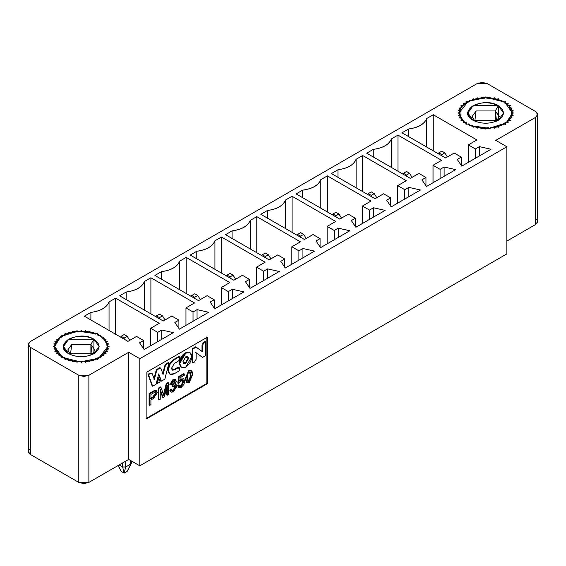 <?xml version="1.0" encoding="UTF-8"?>
<svg xmlns="http://www.w3.org/2000/svg" width="566" height="566" viewBox="0 0 566 566"><rect width="100%" height="100%" fill="white"/><g stroke="black" fill="none" stroke-linecap="round" stroke-linejoin="round"><path stroke-width="0.85" d="M28.3 344.425L28.3 451.548L30.387 454.463L30.387 347.333L30.387 454.463L78.794 482.409L78.794 375.279L78.794 482.409L83.839 483.612L88.876 482.409L88.876 375.279L88.876 482.409L128.708 459.408L128.708 352.285L128.708 459.408L139.802 465.818L139.802 358.688L128.708 352.285L88.876 375.279L83.839 376.482L78.794 375.279L30.387 347.333L28.3 344.425L30.387 341.51L477.124 83.591L482.161 82.388L487.206 83.591L535.613 111.537L537.7 114.452L535.613 117.36L495.781 140.361L506.874 146.764L495.781 140.361L535.613 117.36C538.33 115.422 538.33 113.476 535.613 111.537L487.206 83.591L477.124 83.591L30.387 341.51C27.67 343.449 27.67 345.394 30.387 347.333L78.794 375.279L88.876 375.279L128.708 352.285L139.802 358.688L506.874 146.764L506.874 253.893L506.874 146.764L139.802 358.688L139.802 465.818L506.874 253.893L139.802 465.818L128.708 459.408L88.876 482.409L78.794 482.409L30.387 454.463C27.67 452.524 27.67 450.578 30.387 448.64M207.368 337.145L207.368 383.72L146.863 418.656L146.863 372.081L207.368 337.145L146.863 372.081L146.863 418.656L207.368 383.72L207.368 337.145M463.455 121.697L463.964 121.987C456.267 114.417 457.745 107.49 468.393 101.222C480.838 96.178 492.908 96.461 504.603 102.078C514.324 108.828 514.819 115.797 506.082 122.985C495.222 129.126 483.237 129.982 470.113 125.539L489.13 128.305L506.082 122.985L512.435 112.995L504.603 102.078L486.618 97.564L468.393 101.222L458.955 112.995L463.455 121.697M99.715 335.256L96.39 333.622L102.545 337.173L99.715 335.256M139.576 342.833L144.111 349.526L173.352 332.645L161.756 330.028L157.723 332.355L157.723 341.666L157.723 332.355L150.662 328.28L159.237 323.327L150.662 328.28L150.662 345.748L150.662 328.28L157.723 332.355L161.756 330.028L161.756 339.338L161.756 330.028L173.352 332.645L144.111 349.526L139.576 342.833L143.608 340.506L139.576 342.833M143.608 348.783L143.608 340.506L143.608 348.783M136.548 336.43L143.608 340.506L136.548 336.43L127.973 341.376L136.548 336.43M174.866 322.457L179.408 329.15L208.649 312.269L197.053 309.644L193.02 311.979L193.02 321.29L193.02 311.979L185.959 307.904L194.534 302.952L185.959 307.904L185.959 325.365L185.959 307.904L193.02 311.979L197.053 309.644L197.053 318.962L197.053 309.644L208.649 312.269L179.408 329.15L174.866 322.457L178.898 320.13L174.866 322.457M178.898 328.407L178.898 320.13L178.898 328.407M171.845 316.054L178.898 320.13L171.845 316.054L163.27 321L171.845 316.054M210.163 302.081L214.698 308.774L243.946 291.893L232.35 289.268L228.317 291.596L228.317 300.914L228.317 291.596L221.256 287.521L229.824 282.575L221.256 287.521L221.256 304.989L221.256 287.521L228.317 291.596L232.35 289.268L232.35 298.586L232.35 289.268L243.946 291.893L214.698 308.774L210.163 302.081L214.196 299.754L210.163 302.081M214.196 308.031L214.196 299.754L214.196 308.031M207.135 295.671L214.196 299.754L207.135 295.671L198.567 300.624L207.135 295.671M245.46 281.698L249.995 288.398L279.243 271.51L267.64 268.892L263.607 271.22L263.607 280.538L263.607 271.22L256.554 267.145L265.121 262.2L256.554 267.145L256.554 284.613L256.554 267.145L263.607 271.22L267.64 268.892L267.64 278.21L267.64 268.892L279.243 271.51L249.995 288.398L245.46 281.698L249.493 279.371L245.46 281.698M249.493 287.655L249.493 279.371L249.493 287.655M242.432 275.295L249.493 279.371L242.432 275.295L233.857 280.248L242.432 275.295M280.75 261.322L285.292 268.022L314.533 251.134L302.937 248.516L298.905 250.844L298.905 260.162L298.905 250.844L291.844 246.769L300.419 241.824L291.844 246.769L291.844 264.237L291.844 246.769L298.905 250.844L302.937 248.516L302.937 257.834L302.937 248.516L314.533 251.134L285.292 268.022L280.75 261.322L284.783 258.995L280.75 261.322M284.783 267.272L284.783 258.995L284.783 267.272M277.729 254.919L284.783 258.995L277.729 254.919L269.154 259.872L277.729 254.919M316.047 240.946L320.582 247.639L349.83 230.758L338.235 228.14L334.202 230.468L334.202 239.786L334.202 230.468L327.141 226.393L335.709 221.44L327.141 226.393L327.141 243.861L327.141 226.393L334.202 230.468L338.235 228.14L338.235 237.451L338.235 228.14L349.83 230.758L320.582 247.639L316.047 240.946L320.08 238.619L316.047 240.946M320.08 246.896L320.08 238.619L320.08 246.896M313.019 234.543L320.08 238.619L313.019 234.543L304.451 239.489L313.019 234.543M351.345 220.57L355.88 227.263L385.128 210.382L373.525 207.757L369.492 210.092L369.492 219.403L369.492 210.092L362.438 206.017L371.006 201.064L362.438 206.017L362.438 223.478L362.438 206.017L369.492 210.092L373.525 207.757L373.525 217.075L373.525 207.757L385.128 210.382L355.88 227.263L351.345 220.57L355.377 218.243L351.345 220.57M355.377 226.52L355.377 218.243L355.377 226.52M348.316 214.167L355.377 218.243L348.316 214.167L339.749 219.113L348.316 214.167M386.635 200.194L391.177 206.887L420.418 190.006L408.822 187.381L404.789 189.709L404.789 199.027L404.789 189.709L397.728 185.634L406.303 180.688L397.728 185.634L397.728 203.102L397.728 185.634L404.789 189.709L408.822 187.381L408.822 196.699L408.822 187.381L420.418 190.006L391.177 206.887L386.635 200.194L390.674 197.867L386.635 200.194M390.674 206.144L390.674 197.867L390.674 206.144M383.614 193.784L390.674 197.867L383.614 193.784L375.039 198.737L383.614 193.784M421.932 179.818L426.474 186.511L455.715 169.623L444.119 167.005L440.086 169.333L440.086 178.651L440.086 169.333L433.025 165.258L441.6 160.312L433.025 165.258L433.025 182.726L433.025 165.258L440.086 169.333L444.119 167.005L444.119 176.323L444.119 167.005L455.715 169.623L426.474 186.511L421.932 179.818L425.965 177.483L421.932 179.818M425.965 185.768L425.965 177.483L425.965 185.768M418.911 173.408L425.965 177.483L418.911 173.408L410.336 178.361L418.911 173.408M457.229 159.435L461.764 166.135L491.012 149.247L479.416 146.629L475.376 148.957L475.376 158.275L475.376 148.957L468.323 144.882L476.89 139.936L468.323 144.882L468.323 162.35L468.323 144.882L475.376 148.957L479.416 146.629L479.416 155.947L479.416 146.629L491.012 149.247L461.764 166.135L457.229 159.435L461.262 157.107L457.229 159.435M461.262 165.392L461.262 157.107L461.262 165.392M454.201 153.032L461.262 157.107L454.201 153.032L445.633 157.985L454.201 153.032M535.613 218.667C538.33 220.606 538.33 222.551 535.613 224.49L506.874 241.081L535.613 224.49L537.7 221.575L537.7 114.452M445.633 157.985L401.994 132.791L408.553 129.006C418.274 127.633 424.33 124.138 426.7 118.527L433.259 114.742L476.89 139.936L433.259 114.742L433.259 150.839L433.259 114.742L426.7 118.527C424.415 124.187 418.359 127.683 408.553 129.006L408.553 136.576L408.553 129.006L401.994 132.791L445.633 157.985M410.336 178.361L366.697 153.167L373.256 149.382C382.984 148.009 389.033 144.521 391.403 138.903L397.962 135.118L441.6 160.312L397.962 135.118L397.962 171.215L397.962 135.118L391.403 138.903C389.118 144.571 383.069 148.059 373.256 149.382L373.256 156.952L373.256 149.382L366.697 153.167L410.336 178.361M375.039 198.737L331.407 173.543L337.959 169.758C347.687 168.392 353.736 164.897 356.113 159.279L362.665 155.494L406.303 180.688L362.665 155.494L362.665 191.591L362.665 155.494L356.113 159.279C353.821 164.947 347.772 168.435 337.959 169.758L337.959 177.328L337.959 169.758L331.407 173.543L375.039 198.737M339.749 219.113L296.11 193.919L302.661 190.134C312.39 188.768 318.446 185.273 320.816 179.655L327.374 175.87L371.006 201.064L327.374 175.87L327.374 211.967L327.374 175.87L320.816 179.655C318.531 185.323 312.474 188.818 302.661 190.134L302.661 197.704L302.661 190.134L296.11 193.919L339.749 219.113M304.451 239.489L260.813 214.302L267.371 210.517C277.099 209.144 283.149 205.649 285.519 200.031L292.077 196.246L335.709 221.44L292.077 196.246L292.077 232.35L292.077 196.246L285.519 200.031C283.233 205.699 277.184 209.194 267.371 210.517L267.371 218.08L267.371 210.517L260.813 214.302L304.451 239.489M269.154 259.872L225.523 234.678L232.074 230.893C241.802 229.52 247.851 226.025 250.229 220.415L256.78 216.629L300.419 241.824L256.78 216.629L256.78 252.726L256.78 216.629L250.229 220.415C247.936 226.075 241.887 229.57 232.074 230.893L232.074 238.463L232.074 230.893L225.523 234.678L269.154 259.872M233.857 280.248L190.226 255.054L196.777 251.269C206.505 249.896 212.554 246.408 214.931 240.791L221.483 237.005L265.121 262.2L221.483 237.005L221.483 273.102L221.483 237.005L214.931 240.791C212.639 246.451 206.59 249.946 196.777 251.269L196.777 258.839L196.777 251.269L190.226 255.054L233.857 280.248M198.567 300.624L154.928 275.43L161.487 271.645C171.215 270.279 177.264 266.784 179.634 261.167L186.193 257.381L229.824 282.575L186.193 257.381L186.193 293.478L186.193 257.381L179.634 261.167C177.349 266.834 171.3 270.322 161.487 271.645L161.487 279.215L161.487 271.645L154.928 275.43L198.567 300.624M163.27 321L119.631 295.806L126.19 292.021C135.918 290.655 141.967 287.16 144.344 281.543L150.896 277.757L194.534 302.952L150.896 277.757L150.896 313.854L150.896 277.757L144.344 281.543C142.052 287.21 136.003 290.705 126.19 292.021L126.19 299.591L126.19 292.021L119.631 295.806L163.27 321M127.973 341.376L84.341 316.182L90.893 312.404C100.621 311.031 106.67 307.536 109.047 301.919L115.598 298.133L159.237 323.327L115.598 298.133L115.598 334.237L115.598 298.133L109.047 301.919C106.755 307.586 100.706 311.081 90.893 312.404L90.893 319.967L90.893 312.404L84.341 316.182L127.973 341.376M103.047 337.463C110.738 345.041 109.259 351.96 98.618 358.228C86.166 363.273 74.096 362.99 62.409 357.379C52.68 350.623 52.192 343.661 60.923 336.473C71.783 330.325 83.775 329.476 96.892 333.912L77.882 331.152L60.923 336.473L54.577 346.463L62.409 357.379L80.386 361.886L98.618 358.228L108.056 346.463L103.047 337.463M535.613 117.36L535.613 224.49L535.613 117.36M109.047 330.452L109.047 301.919L109.047 330.452M144.344 310.069L144.344 281.543L144.344 310.069M179.634 289.693L179.634 261.167L179.634 289.693M214.931 269.317L214.931 240.791L214.931 269.317M250.229 248.941L250.229 220.415L250.229 248.941M285.519 228.565L285.519 200.031L285.519 228.565M320.816 208.182L320.816 179.655L320.816 208.182M356.113 187.806L356.113 159.279L356.113 187.806M391.403 167.43L391.403 138.903L391.403 167.43M426.7 147.054L426.7 118.527L426.7 147.054M206.866 336.855L206.866 383.43L207.368 383.72L206.866 383.43L146.361 418.366L206.866 383.43L206.866 336.855M150.415 398.266L153.025 396.766L155.402 393.271L155.134 392.259L155.905 393.561L153.528 397.056L150.924 398.563L150.924 394.396L154.744 392.295L155.905 393.561L154.744 392.295L150.924 394.396L150.924 398.563L153.528 397.056L155.905 393.561L155.402 393.271L153.025 396.766L153.528 397.056L153.025 396.766L150.415 398.266M187.813 381.562L188.662 381.314L190.678 375.385L190.027 371.834L190.678 375.385L191.181 375.683L189.171 381.611L187.155 378.003L187.792 373.709L189.157 372.088L191.181 375.683L190.303 371.926L189.157 372.088L187.792 373.709L187.155 378.003L188.039 381.767L189.171 381.611L191.181 375.683L190.678 375.385L188.662 381.314L189.171 381.611L187.813 381.562M190.035 352.689L191.81 356.608L185.761 367.086L181.481 367.511L179.705 363.591L185.761 353.113L190.035 352.689L189.532 352.399L185.252 352.823L179.203 363.301L181.233 367.355L179.203 363.301C179.592 358.865 181.608 355.37 185.252 352.823L189.78 352.554M192.341 348.734L195.659 346.817L192.341 348.734L192.85 349.024L196.161 347.107L195.659 346.817L202.508 351.783L202.508 345.274L202.005 344.977L203.675 342.189L205.253 341.277L203.675 342.189L202.005 344.977L202.005 351.493L202.005 344.977L202.508 345.274L204.177 342.48L203.675 342.189L204.177 342.48L205.755 341.567L205.253 341.277L205.755 341.567L205.755 355.54L202.522 357.408L195.659 352.462L202.522 357.408L196.161 352.752L196.161 359.198L194.548 362.014L192.85 362.997L192.341 362.707L192.341 348.734L192.341 362.707L192.85 362.997L192.85 349.024L192.341 348.734M173.804 369.662L177.512 367.525L178.771 367.334L177.512 367.525L173.804 369.662L174.314 369.952L178.021 367.815L177.512 367.525L179.273 367.624L179.762 370.553L174.314 373.702L170.012 374.14L167.706 369.945C168.116 365.487 170.147 361.985 173.804 359.431L179.259 356.283L173.804 359.431L169.51 363.959L167.706 369.945L169.75 373.97L167.706 369.945L168.215 370.235L170.012 364.249L174.314 359.721L173.804 359.431L174.314 359.721L179.762 356.58L179.259 356.283L179.762 356.58L179.762 358.42L178.021 361.334L174.314 363.471L171.456 368.36L172.312 370.164L174.314 369.952L172.057 369.98L173.804 369.662M156.817 383.21L158.232 377.628L156.817 383.21L157.327 383.5L158.735 377.918L158.232 377.628L160.15 381.873L157.327 383.5L156.817 383.21M162.64 374.048L164.77 365.77L166.51 363.641L168.47 362.516L166.51 363.641L164.77 365.77L162.64 374.048M160.907 380.854L158.572 374.543L161.409 381.144L160.907 380.854M152.127 385.927L147.995 374.331L149.948 373.206L151.695 373.312L149.948 373.206L147.995 374.331L152.127 385.927L152.629 386.217L152.127 385.927M153.825 379.135L156.039 370.78L156.867 369.357L159.598 367.78L160.426 368.24L159.598 367.78L156.867 369.357L156.039 370.78L153.825 379.135M149.084 405.15L149.084 393.504L154.419 390.533L155.954 390.483L154.419 390.533L149.084 393.504L149.084 405.15L149.587 405.44L149.084 405.15M158.438 399.745L158.438 388.106L160.447 386.946L158.438 388.106L158.438 399.745L158.94 400.035L158.438 399.745M163.482 394.537L166.263 383.585L168.06 382.545L166.263 383.585L163.482 394.537M166.772 394.934L166.772 387.448L166.772 394.934L167.274 395.224L166.772 394.934M162.64 397.318L160.228 390.512L163.142 397.615L162.64 397.318M186.858 382.885L186.377 382.609L185.379 378.449L188.662 370.603L190.742 370.348L188.662 370.603L185.379 378.449L186.377 382.609L186.879 382.899L185.881 378.739L185.379 378.449L185.881 378.739L189.171 370.893L188.662 370.603L191.244 370.638L192.454 374.947L189.171 382.786L186.837 382.878M178.665 387.498L177.54 385.665L178.842 384.788L177.54 385.665L178.665 387.498M179.747 386.125L180.78 385.87L182.917 381.795L182.521 380.373L182.917 381.795L180.78 385.87L179.747 386.125M177.766 383.083L178.743 376.539L183.752 373.645L178.743 376.539L177.766 383.083L178.269 383.373L177.766 383.083M179.868 379.942L181.092 378.944L183.54 378.873L181.092 378.944L179.868 379.942M169.842 384.491L172.871 379.722L175.319 379.616L172.871 379.722L169.842 384.491L170.345 384.781L173.38 380.012L172.871 379.722L175.587 379.736L176.33 381.335L174.936 384.498L176.132 384.533L176.825 386.274L173.422 391.884L171.095 392.174L169.715 390.158L170.953 389.252L169.715 390.158L170.861 392.005L169.715 390.158L170.217 390.455L171.456 389.55L170.953 389.252L172.156 390.865L173.429 390.696L172.927 390.406L175.007 386.776L174.682 385.658L175.007 386.776L172.927 390.406L171.923 390.667L173.429 390.696L175.51 387.066L174.958 385.764L172.658 386.606L172.156 386.309L172.297 384.979L174.554 381.746L174.335 380.918L174.554 381.746L172.297 384.979L172.156 386.309L172.658 386.606L172.8 385.269L172.297 384.979L172.998 385.17L172.496 384.88L172.998 385.17L175.057 382.036L174.618 381.01L173.401 381.173L171.583 384.321L169.842 384.491M175.255 384.116L175.856 384.427L175.255 384.116M183.518 363.393L185.252 363.075L188.089 358.172L185.252 363.075L183.518 363.393M181.29 387.335L178.898 387.668L177.54 385.665L178.049 385.955L179.344 385.078L178.842 384.788L179.981 386.316L181.29 386.161L180.78 385.87L181.29 386.161L183.419 382.085L182.917 381.795L183.419 382.085L182.79 380.479L181.269 380.692L179.429 382.878L178.269 383.373L179.245 376.829L178.743 376.539L179.245 376.829L184.261 373.935L183.752 373.645L184.261 373.935L184.261 375.3L180.236 377.628L179.691 381.067L181.594 379.234L181.092 378.944L183.801 378.994L184.735 381.201L183.936 384.392L181.29 387.335L183.936 384.392L184.735 381.201L181.594 379.234L179.691 381.067L180.236 377.628L184.261 375.3L184.261 373.935L179.245 376.829L178.269 383.373L179.429 382.878L181.269 380.692L183.419 382.085L181.29 386.161L179.344 385.078L178.049 385.955L181.29 387.335M186.596 382.765L189.171 382.786L192.454 374.947C192.666 371.183 191.57 369.831 189.171 370.893L185.881 378.739L186.879 382.899M160.228 399.292L158.94 400.035L158.94 388.396L158.438 388.106L158.94 388.396L160.949 387.236L160.447 386.946L160.949 387.236L163.815 395.549L164.352 393.37L163.85 393.08L164.352 393.37L166.765 383.875L166.263 383.585L166.765 383.875L168.562 382.842L168.06 382.545L168.562 382.842L168.562 394.481L167.274 395.224L167.274 385.481L164.345 396.915L163.142 397.615L160.228 389.387L160.228 399.292L160.228 389.387L163.142 397.615L164.345 396.915L167.274 385.481L167.274 395.224L168.562 394.481L168.562 382.842L166.765 383.875L163.815 395.549L160.949 387.236L158.94 388.396L158.94 400.035L160.228 399.292M153.506 398.443L150.924 399.936L150.924 404.669L149.587 405.44L149.587 393.795L149.084 393.504L149.587 393.795L153.393 391.601L152.884 391.304L153.393 391.601L154.921 390.823L154.419 390.533L156.457 390.773L157.284 392.719L153.506 398.443L157.284 392.719L154.921 390.823L149.587 393.795L149.587 405.44L150.924 404.669L150.924 399.936L153.506 398.443M151.547 373.036L152.197 373.61L150.457 373.496L148.497 374.628L152.629 386.217L156.06 384.236L158.735 373.907L161.409 381.144L164.84 379.163L168.972 362.806L167.02 363.938L165.272 366.06L163.142 374.338L165.272 366.06L164.77 365.77L165.272 366.06L167.02 363.938L166.51 363.641L167.02 363.938L168.972 362.806L168.47 362.516L168.972 362.806L164.84 379.163L161.409 381.144L158.735 373.907L156.06 384.236L152.629 386.217L148.497 374.628L147.995 374.331L148.497 374.628L150.457 373.496L149.948 373.206L152.197 373.61L154.334 379.425L156.541 371.07L156.039 370.78L156.541 371.07L157.369 369.648L156.867 369.357L157.369 369.648L160.1 368.07L159.598 367.78L160.935 368.537L163.142 374.338L160.935 368.537L160.1 368.07L160.935 368.537M170.217 390.455L173.422 391.884L176.825 386.274L174.936 384.498L176.33 381.335L173.38 380.012L170.345 384.781L171.583 384.321L173.401 381.173L175.057 382.036L172.8 385.269L172.658 386.606L173.536 385.941L175.51 387.066L173.429 390.696L171.456 389.55L170.217 390.455M160.1 368.07L157.369 369.648L156.541 371.07L154.334 379.425L152.197 373.61M158.735 377.918L157.327 383.5L160.15 381.873L158.735 377.918M179.762 356.58L174.314 359.721C170.656 362.275 168.618 365.778 168.215 370.235C168.618 374.218 170.656 375.371 174.314 373.702L179.762 370.553L179.762 368.714L178.021 367.815L174.314 369.952L171.456 368.36L174.314 363.471L178.021 361.334L179.762 358.42L179.762 356.58M192.85 362.997L194.548 362.014L196.161 359.198L196.161 352.752L202.522 357.408L205.755 355.54L205.755 341.567L204.177 342.48L202.508 345.274L202.508 351.783L196.161 347.107L192.85 349.024L192.85 362.997M191.81 356.608C191.428 352.618 189.405 351.451 185.761 353.113C182.111 355.66 180.094 359.155 179.705 363.591C180.094 367.582 182.111 368.749 185.761 367.086C189.405 364.532 191.428 361.044 191.81 356.608M188.591 358.462L185.761 363.372L182.924 361.738L185.761 356.828L188.591 358.462L187.763 356.63L185.761 356.828L182.924 361.738L183.759 363.57L185.761 363.372L188.591 358.462L188.089 358.172L188.591 358.462M155.409 392.351L154.744 392.295M187.495 356.516L188.089 358.172M441.827 151.129L444.855 152.877L447.388 156.966L444.855 152.877L441.827 154.624L441.827 155.784L441.827 154.624L438.806 152.877L441.827 151.129L438.806 152.877L438.275 153.733L438.806 152.877L441.827 154.624L444.855 152.877L441.827 151.129M58.949 339.19L56.536 339.168L57.973 340.286L57.251 341.298L54.867 341.496L56.593 342.472L56.147 343.534L53.848 343.951L55.815 344.751L55.666 345.84L53.501 346.463L55.666 347.078L55.815 348.168L53.848 348.974L56.147 349.385L56.593 350.446L54.867 351.422L57.251 351.62L57.973 352.632L56.536 353.75L58.949 353.736L59.932 354.663L58.814 355.901L61.192 355.66L62.423 356.495L61.652 357.811L63.937 357.365L65.373 358.08L64.97 359.452L67.106 358.802L68.719 359.375L68.691 360.768L70.623 359.934L72.37 360.351L72.724 361.731L74.408 360.733L76.247 360.988L76.962 362.318L78.356 361.186L80.245 361.271L81.313 362.516L82.381 361.271L84.27 361.186L85.664 362.318L86.386 360.988L88.225 360.733L89.909 361.731L90.256 360.351L92.003 359.934L93.942 360.768L93.914 359.375L95.527 358.802L97.663 359.452L97.253 358.08L98.696 357.365L100.981 357.811L100.203 356.495L101.434 355.66L103.811 355.901L102.694 354.663L103.684 353.736L106.09 353.75L104.653 352.632L105.375 351.62L107.759 351.422L106.04 350.446L106.479 349.385L108.778 348.974L106.811 348.168L106.96 347.078L109.125 346.463L106.96 345.84L106.811 344.751L108.778 343.951L106.479 343.534L106.04 342.472L107.759 341.496L105.375 341.298L104.653 340.286L106.09 339.168L103.684 339.19L102.694 338.256L103.811 337.025L101.434 337.258L100.203 336.423L100.981 335.107L98.696 335.553L97.253 334.846L97.663 333.473L95.527 334.117L93.914 333.544L93.942 332.157L92.003 332.985L90.256 332.567L89.909 331.188L88.225 332.185L86.386 331.931L85.664 330.601L84.27 331.74L82.381 331.655L81.313 330.403L80.245 331.655L78.356 331.74L76.962 330.601L76.247 331.931L74.408 332.185L72.724 331.188L72.37 332.567L70.623 332.985L68.691 332.157L68.719 333.544L67.106 334.117L64.97 333.473L65.373 334.846L63.937 335.553L61.652 335.107L62.423 336.423L61.192 337.258L58.814 337.025L59.932 338.256L58.949 339.19L59.932 338.256L58.814 337.025L61.192 337.258L62.423 336.423L61.652 335.107L63.937 335.553L65.373 334.846L64.97 333.473L67.106 334.117L68.719 333.544L68.691 332.157L70.623 332.985L72.37 332.567L72.724 331.188L74.408 332.185L76.247 331.931L76.962 330.601L78.356 331.74L80.245 331.655L81.313 330.403L82.381 331.655L84.27 331.74L85.664 330.601L86.386 331.931L88.225 332.185L89.909 331.188L90.256 332.567L92.003 332.985L93.942 332.157L93.914 333.544L95.527 334.117L97.663 333.473L97.253 334.846L98.696 335.553L100.981 335.107L100.203 336.423L101.434 337.258L103.811 337.025L102.694 338.256L103.684 339.19L106.09 339.168L104.653 340.286L105.375 341.298L107.759 341.496L106.04 342.472L106.479 343.534L108.778 343.951L106.811 344.751L106.96 345.84L109.125 346.463L106.96 347.078L106.811 348.168L108.778 348.974L106.479 349.385L106.04 350.446L107.759 351.422L105.375 351.62L104.653 352.632L106.09 353.75L103.684 353.736L102.694 354.663L103.811 355.901L101.434 355.66L100.203 356.495L100.981 357.811L98.696 357.365L97.253 358.08L97.663 359.452L95.527 358.802L93.914 359.375L93.942 360.768L92.003 359.934L90.256 360.351L89.909 361.731L88.225 360.733L86.386 360.988L85.664 362.318L84.27 361.186L82.381 361.271L82.381 361.886L82.381 361.271L81.313 362.516L80.245 361.271L78.356 361.186L78.356 361.801L78.356 361.186L76.962 362.318L76.247 360.988L74.408 360.733L74.408 361.377L74.408 360.733L72.724 361.731L72.37 360.351L70.623 359.934L70.623 360.613L70.623 359.934L68.691 360.768L68.719 359.375L67.106 358.802L67.106 359.537L67.106 358.802L64.97 359.452L65.373 358.08L63.937 357.365L63.937 358.193L63.937 357.365L61.652 357.811L62.423 356.495L61.192 355.66L61.192 356.63L61.192 355.66L58.814 355.901L59.932 354.663L58.949 353.736L58.949 354.917L58.949 353.736L56.536 353.75L57.973 352.632L57.251 351.62L57.251 353.191L57.251 351.62L54.867 351.422L56.593 350.446L56.147 349.385L56.147 350.701L56.147 349.385L53.848 348.974L55.815 348.168L55.666 347.078L55.666 348.224L55.666 347.078L53.501 346.463L55.666 345.84L55.815 344.751L53.848 343.951L56.147 343.534L56.593 342.472L54.867 341.496L57.251 341.298L57.973 340.286L56.536 339.168L58.949 339.19M93.921 339.183C100.72 344.036 100.72 348.889 93.921 353.736C85.516 357.662 77.11 357.662 68.705 353.736C61.906 348.889 61.906 344.036 68.705 339.183C77.11 335.256 85.516 335.256 93.921 339.183C78.356 329.398 51.761 344.751 68.712 353.736L93.921 353.736L93.921 339.183L90.893 344.425L93.921 339.183L99.142 346.463L93.921 353.736L68.705 353.736L63.491 346.463L68.705 339.183L93.921 339.183M70.432 354.613L71.733 344.425L90.893 344.425L92.201 354.613L94.862 349.951L90.893 344.425L90.893 355.137L90.893 344.425L71.733 344.425L67.764 349.951L70.432 354.613M106.96 348.224L106.96 347.078L106.96 348.224M106.479 350.701L106.479 349.385L106.479 350.701M105.375 353.191L105.375 351.62L105.375 353.191M103.684 354.917L103.684 353.736L103.684 354.917M101.434 356.63L101.434 355.66L101.434 356.63M98.696 358.193L98.696 357.365L98.696 358.193M95.527 359.537L95.527 358.802L95.527 359.537M92.003 360.613L92.003 359.934L92.003 360.613M88.225 361.377L88.225 360.733L88.225 361.377M84.27 361.801L84.27 361.186L84.27 361.801M80.245 361.886L80.245 361.271L80.245 361.886M76.247 361.617L76.247 360.988L76.247 361.617M72.37 361.009L72.37 360.351L72.37 361.009M463.328 105.722L460.915 105.708L462.358 106.818L461.63 107.83L459.245 108.035L460.972 109.005L460.526 110.066L458.227 110.483L460.193 111.29L460.045 112.379L457.887 112.995L460.045 113.61L460.193 114.7L458.227 115.506L460.526 115.917L460.972 116.985L459.245 117.954L461.63 118.16L462.358 119.164L460.915 120.282L463.328 120.268L464.318 121.195L463.193 122.433L465.57 122.199L466.801 123.027L466.03 124.35L468.315 123.897L469.752 124.612L469.348 125.985L471.485 125.334L473.098 125.907L473.07 127.3L475.001 126.466L476.749 126.883L477.103 128.263L478.786 127.265L480.626 127.52L481.341 128.85L482.741 127.718L484.623 127.803L485.692 129.048L486.767 127.803L488.649 127.718L490.043 128.85L490.764 127.52L492.604 127.265L494.288 128.263L494.634 126.883L496.382 126.466L498.321 127.3L498.292 125.907L499.905 125.334L502.042 125.985L501.632 124.612L503.075 123.897L505.36 124.35L504.589 123.027L505.813 122.199L508.19 122.433L507.072 121.195L508.063 120.268L510.475 120.282L509.032 119.164L509.754 118.16L512.145 117.954L510.419 116.985L510.857 115.917L513.164 115.506L511.197 114.7L511.346 113.61L513.504 112.995L511.346 112.379L511.197 111.29L513.164 110.483L510.857 110.066L510.419 109.005L512.145 108.035L509.754 107.83L509.032 106.818L510.475 105.708L508.063 105.722L507.072 104.788L508.19 103.557L505.813 103.79L504.589 102.962L505.36 101.639L503.075 102.085L501.632 101.378L502.042 100.005L499.905 100.649L498.292 100.083L498.321 98.689L496.382 99.517L494.634 99.1L494.288 97.727L492.604 98.717L490.764 98.463L490.043 97.133L488.649 98.272L486.767 98.187L485.692 96.935L484.623 98.187L482.741 98.272L481.341 97.133L480.626 98.463L478.786 98.717L477.103 97.727L476.749 99.1L475.001 99.517L473.07 98.689L473.098 100.083L471.485 100.649L469.348 100.005L469.752 101.378L468.315 102.085L466.03 101.639L466.801 102.962L465.57 103.79L463.193 103.557L464.318 104.788L463.328 105.722L464.318 104.788L463.193 103.557L465.57 103.79L466.801 102.962L466.03 101.639L468.315 102.085L469.752 101.378L469.348 100.005L471.485 100.649L473.098 100.083L473.07 98.689L475.001 99.517L476.749 99.1L477.103 97.727L478.786 98.717L480.626 98.463L481.341 97.133L482.741 98.272L484.623 98.187L485.692 96.935L486.767 98.187L488.649 98.272L490.043 97.133L490.764 98.463L492.604 98.717L494.288 97.727L494.634 99.1L496.382 99.517L498.321 98.689L498.292 100.083L499.905 100.649L502.042 100.005L501.632 101.378L503.075 102.085L505.36 101.639L504.589 102.962L505.813 103.79L508.19 103.557L507.072 104.788L508.063 105.722L510.475 105.708L509.032 106.818L509.754 107.83L512.145 108.035L510.419 109.005L510.857 110.066L513.164 110.483L511.197 111.29L511.346 112.379L513.504 112.995L511.346 113.61L511.197 114.7L513.164 115.506L510.857 115.917L510.419 116.985L512.145 117.954L509.754 118.16L509.032 119.164L510.475 120.282L508.063 120.268L507.072 121.195L508.19 122.433L505.813 122.199L504.589 123.027L505.36 124.35L503.075 123.897L501.632 124.612L502.042 125.985L499.905 125.334L498.292 125.907L498.321 127.3L496.382 126.466L494.634 126.883L494.288 128.263L492.604 127.265L490.764 127.52L490.043 128.85L488.649 127.718L486.767 127.803L486.767 128.418L486.767 127.803L485.692 129.048L484.623 127.803L482.741 127.718L482.741 128.341L482.741 127.718L481.341 128.85L480.626 127.52L478.786 127.265L478.786 127.909L478.786 127.265L477.103 128.263L476.749 126.883L475.001 126.466L475.001 127.145L475.001 126.466L473.07 127.3L473.098 125.907L471.485 125.334L471.485 126.069L471.485 125.334L469.348 125.985L469.752 124.612L468.315 123.897L468.315 124.676L468.315 123.897L466.03 124.35L466.801 123.027L465.57 122.199L465.57 123.197L465.57 122.199L463.193 122.433L464.318 121.195L463.328 120.268L463.328 121.457L463.328 120.268L460.915 120.282L462.358 119.164L461.63 118.16L461.63 119.73L461.63 118.16L459.245 117.954L460.972 116.985L460.526 115.917L460.526 117.233L460.526 115.917L458.227 115.506L460.193 114.7L460.045 113.61L460.045 114.764L460.045 113.61L457.887 112.995L460.045 112.379L460.193 111.29L458.227 110.483L460.526 110.066L460.972 109.005L459.245 108.035L461.63 107.83L462.358 106.818L460.915 105.708L463.328 105.722M498.299 105.715C505.098 110.568 505.098 115.422 498.299 120.268C489.894 124.195 481.489 124.195 473.091 120.268C466.292 115.422 466.292 110.568 473.091 105.715C481.489 101.788 489.894 101.788 498.299 105.715C482.734 95.93 456.139 111.29 473.091 120.268L498.299 120.268L498.299 105.715L495.271 110.957L498.299 105.715L503.521 112.995L498.299 120.268L473.091 120.268L467.87 112.995L473.091 105.715L498.299 105.715M474.81 121.145L476.112 110.957L495.271 110.957L496.58 121.145L499.24 116.49L495.271 110.957L495.278 121.676L495.271 110.957L476.112 110.957L472.143 116.49L474.81 121.145M511.346 114.764L511.346 113.61L511.346 114.764M510.857 117.233L510.857 115.917L510.857 117.233M509.754 119.73L509.754 118.16L509.754 119.73M508.063 121.457L508.063 120.268L508.063 121.457M505.813 123.162L505.813 122.199L505.813 123.162M503.075 124.725L503.075 123.897L503.075 124.725M499.905 126.069L499.905 125.334L499.905 126.069M496.382 127.145L496.382 126.466L496.382 127.145M492.604 127.909L492.604 127.265L492.604 127.909M488.649 128.341L488.649 127.718L488.649 128.341M484.623 128.418L484.623 127.803L484.623 128.418M480.626 128.149L480.626 127.52L480.626 128.149M476.749 127.541L476.749 126.883L476.749 127.541M406.53 171.505L409.558 173.253L412.09 177.349L409.558 173.253L406.53 175L406.53 176.16L406.53 175L403.508 173.253L406.53 171.505L403.508 173.253L402.978 174.109L403.508 173.253L406.53 175L409.558 173.253L406.53 171.505M371.239 191.881L374.26 193.629L376.793 197.725L374.26 193.629L371.239 195.376L371.239 196.544L371.239 195.376L368.211 193.629L371.239 191.881L368.211 193.629L367.681 194.485L368.211 193.629L371.239 195.376L374.26 193.629L371.239 191.881M335.942 212.264L338.97 214.005L341.503 218.101L338.97 214.005L335.942 215.752L335.942 216.92L335.942 215.752L332.914 214.005L335.942 212.264L332.914 214.005L332.384 214.868L332.914 214.005L335.942 215.752L338.97 214.005L335.942 212.264M300.645 232.64L303.673 234.388L306.206 238.477L303.673 234.388L300.645 236.128L300.645 237.295L300.645 236.128L297.624 234.388L300.645 232.64L297.624 234.388L297.093 235.244L297.624 234.388L300.645 236.128L303.673 234.388L300.645 232.64M265.355 253.016L268.376 254.764L270.909 258.853L268.376 254.764L265.355 256.511L265.355 257.671L265.355 256.511L262.327 254.764L265.355 253.016L262.327 254.764L261.796 255.62L262.327 254.764L265.355 256.511L268.376 254.764L265.355 253.016M230.058 273.392L233.086 275.14L235.612 279.236L233.086 275.14L230.058 276.887L230.058 278.048L230.058 276.887L227.03 275.14L230.058 273.392L227.03 275.14L226.499 275.996L227.03 275.14L230.058 276.887L233.086 275.14L230.058 273.392M194.761 293.768L197.789 295.516L200.322 299.612L197.789 295.516L194.761 297.263L194.761 298.431L194.761 297.263L191.74 295.516L194.761 293.768L191.74 295.516L191.209 296.372L191.74 295.516L194.761 297.263L197.789 295.516L194.761 293.768M159.471 314.151L162.492 315.892L165.024 319.988L162.492 315.892L159.471 317.639L159.471 318.807L159.471 317.639L156.442 315.892L159.471 314.151L156.442 315.892L155.912 316.755L156.442 315.892L159.471 317.639L162.492 315.892L159.471 314.151M127.194 471.344L131.262 463.554L127.194 471.344L130.725 464.07L125.687 466.978L124.173 473.091L127.194 471.344L124.173 473.091L122.659 466.978L119.129 464.941L122.659 466.978L122.659 462.903L122.659 466.978L125.687 466.978L125.687 461.156L125.687 466.978L130.725 464.07L130.725 460.575L130.725 464.07L131.354 463.193L131.354 460.936M124.173 473.091L121.145 471.344L124.173 473.091L125.687 466.978L122.659 466.978L124.173 473.091M124.173 334.527L127.194 336.275L129.727 340.364L127.194 336.275L124.173 338.015L124.173 339.183L124.173 338.015L121.145 336.275L124.173 334.527L121.145 336.275L120.615 337.131L121.145 336.275L124.173 338.015L127.194 336.275L124.173 334.527M118.28 465.436L121.145 471.344L118.28 465.436M175.085 379.446L175.587 379.736M175.63 384.243L176.132 384.533M170.592 391.884L171.095 392.174M178.396 387.377L178.898 387.668M179.472 386.026L179.981 386.316M183.299 378.704L183.801 378.994M155.954 390.483L156.457 390.773M160.036 367.766L160.539 368.056M178.771 367.334L179.273 367.624M169.998 374.126L169.496 373.836M180.979 367.221L181.481 367.511M118.11 465.528L121.145 471.344"/></g></svg>
